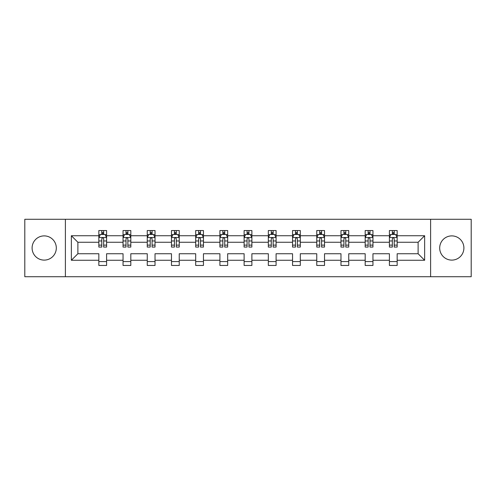 <?xml version="1.0" encoding="UTF-8"?>
<svg xmlns="http://www.w3.org/2000/svg" width="496" height="496" viewBox="0 0 496 496"><rect width="100%" height="100%" fill="white"/><g stroke="black" fill="none" stroke-linecap="round" stroke-linejoin="round"><path stroke-width="0.74" d="M451.8 235.891A12.109 12.109 0 0 0 439.692 248A12.109 12.109 0 0 0 451.8 260.109A12.109 12.109 0 0 0 463.903 248A12.109 12.109 0 0 0 451.8 235.891M44.2 235.891A12.109 12.109 0 0 0 32.097 248A12.109 12.109 0 0 0 44.2 260.109A12.109 12.109 0 0 0 56.308 248A12.109 12.109 0 0 0 44.2 235.891M430.609 219.288L24.8 219.288L24.8 276.712L471.2 276.712L471.2 219.288L430.609 219.288L430.609 276.712M397.16 260.264L397.16 253.741L418.116 253.741L424.638 260.264L397.16 260.264L397.16 265.459L389.403 265.459L389.403 260.264L372.949 260.264L372.949 265.459L365.186 265.459L365.186 260.264L348.738 260.264L348.738 265.459L340.975 265.459L340.975 260.264L324.52 260.264L324.52 265.459L316.758 265.459L316.758 260.264L300.309 260.264L300.309 265.459L292.547 265.459L292.547 260.264L276.092 260.264L276.092 265.459L268.336 265.459L268.336 260.264L251.881 260.264L251.881 265.459L244.119 265.459L244.119 260.264L227.664 260.264L227.664 265.459L219.908 265.459L219.908 260.264L203.453 260.264L203.453 265.459L195.691 265.459L195.691 260.264L179.242 260.264L179.242 265.459L171.48 265.459L171.48 260.264L155.025 260.264L155.025 265.459L147.262 265.459L147.262 260.264L130.814 260.264L130.814 265.459L123.051 265.459L123.051 260.264L106.597 260.264L106.597 265.459L98.84 265.459L98.84 260.264L71.362 260.264L71.362 235.736L98.84 235.736L98.84 230.541L106.597 230.541L106.597 235.736L123.051 235.736L123.051 230.541L130.814 230.541L130.814 235.736L147.262 235.736L147.262 230.541L155.025 230.541L155.025 235.736L171.48 235.736L171.48 230.541L179.242 230.541L179.242 235.736L195.691 235.736L195.691 230.541L203.453 230.541L203.453 235.736L219.908 235.736L219.908 230.541L227.664 230.541L227.664 235.736L244.119 235.736L244.119 230.541L251.881 230.541L251.881 235.736L268.336 235.736L268.336 230.541L276.092 230.541L276.092 235.736L292.547 235.736L292.547 230.541L300.309 230.541L300.309 235.736L316.758 235.736L316.758 230.541L324.52 230.541L324.52 235.736L340.975 235.736L340.975 230.541L348.738 230.541L348.738 235.736L365.186 235.736L365.186 230.541L372.949 230.541L372.949 235.736L389.403 235.736L389.403 230.541L397.16 230.541L397.16 235.736L424.638 235.736L424.638 260.264M65.391 276.712L65.391 219.288M389.403 235.736L389.403 242.259L372.949 242.259L372.949 235.736M372.949 260.264L372.949 253.741L389.403 253.741L389.403 260.264M365.186 235.736L365.186 242.259L348.738 242.259L348.738 235.736M348.738 260.264L348.738 253.741L365.186 253.741L365.186 260.264M340.975 235.736L340.975 242.259L324.52 242.259L324.52 235.736M324.52 260.264L324.52 253.741L340.975 253.741L340.975 260.264M316.758 235.736L316.758 242.259L300.309 242.259L300.309 235.736M300.309 260.264L300.309 253.741L316.758 253.741L316.758 260.264M292.547 235.736L292.547 242.259L276.092 242.259L276.092 235.736M276.092 260.264L276.092 253.741L292.547 253.741L292.547 260.264M268.336 235.736L268.336 242.259L251.881 242.259L251.881 235.736M251.881 260.264L251.881 253.741L268.336 253.741L268.336 260.264M244.119 235.736L244.119 242.259L227.664 242.259L227.664 235.736M227.664 260.264L227.664 253.741L244.119 253.741L244.119 260.264M219.908 235.736L219.908 242.259L203.453 242.259L203.453 235.736M203.453 260.264L203.453 253.741L219.908 253.741L219.908 260.264M195.691 235.736L195.691 242.259L179.242 242.259L179.242 235.736M179.242 260.264L179.242 253.741L195.691 253.741L195.691 260.264M171.48 235.736L171.48 242.259L155.025 242.259L155.025 235.736M155.025 260.264L155.025 253.741L171.48 253.741L171.48 260.264M147.262 235.736L147.262 242.259L130.814 242.259L130.814 235.736M130.814 260.264L130.814 253.741L147.262 253.741L147.262 260.264M123.051 235.736L123.051 242.259L106.597 242.259L106.597 235.736M106.597 260.264L106.597 253.741L123.051 253.741L123.051 260.264M98.84 235.736L98.84 242.259L77.884 242.259L77.884 253.741L98.84 253.741L98.84 260.264M71.362 235.736L77.884 242.259M418.116 253.741L418.116 242.259L397.16 242.259L397.16 235.736M392.348 234.416L394.215 234.416M368.137 234.416L369.997 234.416M343.92 234.416L345.786 234.416M319.709 234.416L321.569 234.416M295.498 234.416L297.358 234.416M271.281 234.416L273.147 234.416M247.07 234.416L248.93 234.416M222.853 234.416L224.719 234.416M198.642 234.416L200.502 234.416M174.431 234.416L176.291 234.416M150.214 234.416L152.08 234.416M126.003 234.416L127.863 234.416M101.785 234.416L103.652 234.416M98.84 261.584L106.597 261.584M123.051 261.584L130.814 261.584M147.262 261.584L155.025 261.584M171.48 261.584L179.242 261.584M195.691 261.584L203.453 261.584M219.908 261.584L227.664 261.584M244.119 261.584L251.881 261.584M268.336 261.584L276.092 261.584M292.547 261.584L300.309 261.584M316.758 261.584L324.52 261.584M340.975 261.584L348.738 261.584M365.186 261.584L372.949 261.584M389.403 261.584L397.16 261.584M77.884 253.741L71.362 260.264M424.638 235.736L418.116 242.259M103.652 232.556L101.785 232.556M100.297 234.682L98.84 234.682L98.84 230.541L101.785 230.541L101.785 234.496M98.84 245.123L98.84 247.07L101.785 247.07L101.785 245.123L98.84 245.123L98.84 242.259M106.597 242.259L106.597 247.07L103.652 247.07L103.652 238.762C103.032 237.572 102.412 237.572 101.785 238.762L101.785 245.123M105.14 234.682L106.597 234.682L106.597 230.541L103.652 230.541L103.652 234.496M106.597 237.603L105.047 234.496L100.39 234.496L98.84 237.603M127.863 232.556L126.003 232.556M124.508 234.682L123.051 234.682L123.051 230.541L126.003 230.541L126.003 234.496M123.051 245.123L123.051 247.07L126.003 247.07L126.003 245.123L123.051 245.123L123.051 242.259M130.814 242.259L130.814 247.07L127.863 247.07L127.863 238.762C127.243 237.572 126.623 237.572 126.003 238.762L126.003 245.123M129.351 234.682L130.814 234.682L130.814 230.541L127.863 230.541L127.863 234.496M130.814 237.603L129.258 234.496L124.601 234.496L123.051 237.603M152.08 232.556L150.214 232.556M148.726 234.682L147.262 234.682L147.262 230.541L150.214 230.541L150.214 234.496M147.262 245.123L147.262 247.07L150.214 247.07L150.214 245.123L147.262 245.123L147.262 242.259M155.025 242.259L155.025 247.07L152.08 247.07L152.08 238.762C151.46 237.572 150.834 237.572 150.214 238.762L150.214 245.123M153.568 234.682L155.025 234.682L155.025 230.541L152.08 230.541L152.08 234.496M155.025 237.603L153.475 234.496L148.819 234.496L147.262 237.603M176.291 232.556L174.431 232.556M172.937 234.682L171.48 234.682L171.48 230.541L174.431 230.541L174.431 234.496M171.48 245.123L171.48 247.07L174.431 247.07L174.431 245.123L171.48 245.123L171.48 242.259M179.242 242.259L179.242 247.07L176.291 247.07L176.291 238.762C175.671 237.572 175.051 237.572 174.431 238.762L174.431 245.123M177.779 234.682L179.242 234.682L179.242 230.541L176.291 230.541L176.291 234.496M179.242 237.603L177.686 234.496L173.03 234.496L171.48 237.603M200.502 232.556L198.642 232.556M197.154 234.682L195.691 234.682L195.691 230.541L198.642 230.541L198.642 234.496M195.691 245.123L195.691 247.07L198.642 247.07L198.642 245.123L195.691 245.123L195.691 242.259M203.453 242.259L203.453 247.07L200.502 247.07L200.502 238.762C199.882 237.572 199.262 237.572 198.642 238.762L198.642 245.123M201.996 234.682L203.453 234.682L203.453 230.541L200.502 230.541L200.502 234.496M203.453 237.603L201.903 234.496L197.247 234.496L195.691 237.603M224.719 232.556L222.853 232.556M221.365 234.682L219.908 234.682L219.908 230.541L222.853 230.541L222.853 234.496M219.908 245.123L219.908 247.07L222.853 247.07L222.853 245.123L219.908 245.123L219.908 242.259M227.664 242.259L227.664 247.07L224.719 247.07L224.719 238.762C224.099 237.572 223.479 237.572 222.853 238.762L222.853 245.123M226.207 234.682L227.664 234.682L227.664 230.541L224.719 230.541L224.719 234.496M227.664 237.603L226.114 234.496L221.458 234.496L219.908 237.603M248.93 232.556L247.07 232.556M245.576 234.682L244.119 234.682L244.119 230.541L247.07 230.541L247.07 234.496M244.119 245.123L244.119 247.07L247.07 247.07L247.07 245.123L244.119 245.123L244.119 242.259M251.881 242.259L251.881 247.07L248.93 247.07L248.93 238.762C248.31 237.572 247.69 237.572 247.07 238.762L247.07 245.123M250.424 234.682L251.881 234.682L251.881 230.541L248.93 230.541L248.93 234.496M251.881 237.603L250.331 234.496L245.669 234.496L244.119 237.603M273.147 232.556L271.281 232.556M269.793 234.682L268.336 234.682L268.336 230.541L271.281 230.541L271.281 234.496M268.336 245.123L268.336 247.07L271.281 247.07L271.281 245.123L268.336 245.123L268.336 242.259M276.092 242.259L276.092 247.07L273.147 247.07L273.147 238.762C272.527 237.572 271.901 237.572 271.281 238.762L271.281 245.123M274.635 234.682L276.092 234.682L276.092 230.541L273.147 230.541L273.147 234.496M276.092 237.603L274.542 234.496L269.886 234.496L268.336 237.603M297.358 232.556L295.498 232.556M294.004 234.682L292.547 234.682L292.547 230.541L295.498 230.541L295.498 234.496M292.547 245.123L292.547 247.07L295.498 247.07L295.498 245.123L292.547 245.123L292.547 242.259M300.309 242.259L300.309 247.07L297.358 247.07L297.358 238.762C296.738 237.572 296.118 237.572 295.498 238.762L295.498 245.123M298.846 234.682L300.309 234.682L300.309 230.541L297.358 230.541L297.358 234.496M300.309 237.603L298.753 234.496L294.097 234.496L292.547 237.603M321.569 232.556L319.709 232.556M318.221 234.682L316.758 234.682L316.758 230.541L319.709 230.541L319.709 234.496M316.758 245.123L316.758 247.07L319.709 247.07L319.709 245.123L316.758 245.123L316.758 242.259M324.52 242.259L324.52 247.07L321.569 247.07L321.569 238.762C320.949 237.572 320.329 237.572 319.709 238.762L319.709 245.123M323.063 234.682L324.52 234.682L324.52 230.541L321.569 230.541L321.569 234.496M324.52 237.603L322.97 234.496L318.314 234.496L316.758 237.603M345.786 232.556L343.92 232.556M342.432 234.682L340.975 234.682L340.975 230.541L343.92 230.541L343.92 234.496M340.975 245.123L340.975 247.07L343.92 247.07L343.92 245.123L340.975 245.123L340.975 242.259M348.738 242.259L348.738 247.07L345.786 247.07L345.786 238.762C345.166 237.572 344.546 237.572 343.92 238.762L343.92 245.123M347.274 234.682L348.738 234.682L348.738 230.541L345.786 230.541L345.786 234.496M348.738 237.603L347.181 234.496L342.525 234.496L340.975 237.603M369.997 232.556L368.137 232.556M366.649 234.682L365.186 234.682L365.186 230.541L368.137 230.541L368.137 234.496M365.186 245.123L365.186 247.07L368.137 247.07L368.137 245.123L365.186 245.123L365.186 242.259M372.949 242.259L372.949 247.07L369.997 247.07L369.997 238.762C369.377 237.572 368.757 237.572 368.137 238.762L368.137 245.123M371.492 234.682L372.949 234.682L372.949 230.541L369.997 230.541L369.997 234.496M372.949 237.603L371.399 234.496L366.742 234.496L365.186 237.603M394.215 232.556L392.348 232.556M390.86 234.682L389.403 234.682L389.403 230.541L392.348 230.541L392.348 234.496M389.403 245.123L389.403 247.07L392.348 247.07L392.348 245.123L389.403 245.123L389.403 242.259M397.16 242.259L397.16 247.07L394.215 247.07L394.215 238.762C393.595 237.572 392.975 237.572 392.348 238.762L392.348 245.123M395.703 234.682L397.16 234.682L397.16 230.541L394.215 230.541L394.215 234.496M397.16 237.603L395.61 234.496L390.953 234.496L389.403 237.603M106.559 237.522L98.878 237.522M106.597 245.123L103.652 245.123M101.785 240.963L98.84 240.963M106.597 240.963L103.652 240.963M103.652 233.542L101.785 233.542M130.77 237.522L123.089 237.522M130.814 245.123L127.863 245.123M126.003 240.963L123.051 240.963M130.814 240.963L127.863 240.963M127.863 233.542L126.003 233.542M154.988 237.522L147.306 237.522M155.025 245.123L152.08 245.123M150.214 240.963L147.262 240.963M155.025 240.963L152.08 240.963M152.08 233.542L150.214 233.542M179.199 237.522L171.517 237.522M179.242 245.123L176.291 245.123M174.431 240.963L171.48 240.963M179.242 240.963L176.291 240.963M176.291 233.542L174.431 233.542M203.416 237.522L195.734 237.522M203.453 245.123L200.502 245.123M198.642 240.963L195.691 240.963M203.453 240.963L200.502 240.963M200.502 233.542L198.642 233.542M227.627 237.522L219.945 237.522M227.664 245.123L224.719 245.123M222.853 240.963L219.908 240.963M227.664 240.963L224.719 240.963M224.719 233.542L222.853 233.542M251.844 237.522L244.156 237.522M251.881 245.123L248.93 245.123M247.07 240.963L244.119 240.963M251.881 240.963L248.93 240.963M248.93 233.542L247.07 233.542M276.055 237.522L268.373 237.522M276.092 245.123L273.147 245.123M271.281 240.963L268.336 240.963M276.092 240.963L273.147 240.963M273.147 233.542L271.281 233.542M300.266 237.522L292.584 237.522M300.309 245.123L297.358 245.123M295.498 240.963L292.547 240.963M300.309 240.963L297.358 240.963M297.358 233.542L295.498 233.542M324.483 237.522L316.801 237.522M324.52 245.123L321.569 245.123M319.709 240.963L316.758 240.963M324.52 240.963L321.569 240.963M321.569 233.542L319.709 233.542M348.694 237.522L341.012 237.522M348.738 245.123L345.786 245.123M343.92 240.963L340.975 240.963M348.738 240.963L345.786 240.963M345.786 233.542L343.92 233.542M372.911 237.522L365.23 237.522M372.949 245.123L369.997 245.123M368.137 240.963L365.186 240.963M372.949 240.963L369.997 240.963M369.997 233.542L368.137 233.542M397.122 237.522L389.441 237.522M397.16 245.123L394.215 245.123M392.348 240.963L389.403 240.963M397.16 240.963L394.215 240.963M394.215 233.542L392.348 233.542"/></g></svg>
